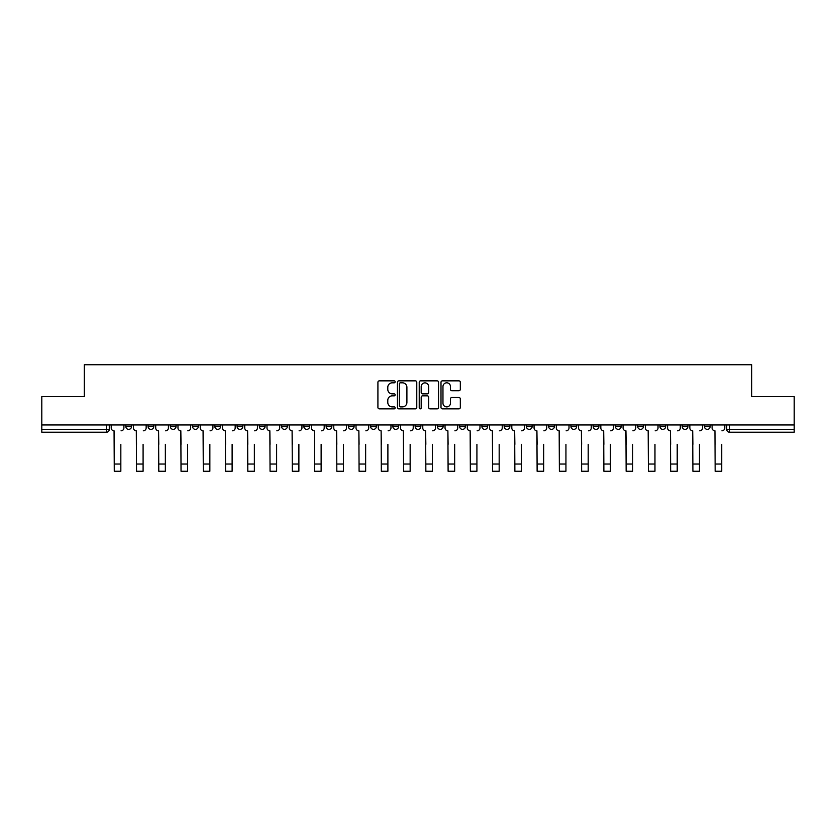 <?xml version="1.0" encoding="UTF-8"?>
<svg xmlns="http://www.w3.org/2000/svg" width="836" height="836" viewBox="0 0 836 836"><rect width="100%" height="100%" fill="white"/><g stroke="black" fill="none" stroke-linecap="round" stroke-linejoin="round"><path stroke-width="1.25" d="M395.177 381.833A0.982 0.982 0 0 0 394.195 380.85L379.314 380.85A1.4 1.4 0 0 0 377.914 382.251L377.914 407.456A1.4 1.4 0 0 0 379.314 408.856L394.195 408.856A0.982 0.982 0 0 0 395.177 407.874A0.982 0.982 0 0 0 394.195 406.892L392.272 406.892A4.483 4.483 0 0 1 387.789 402.419L387.789 400.319A4.483 4.483 0 0 1 392.272 395.836L394.195 395.836A0.982 0.982 0 0 0 395.177 394.853A0.982 0.982 0 0 0 394.195 393.871L392.272 393.871A4.483 4.483 0 0 1 387.789 389.388L387.789 387.287A4.483 4.483 0 0 1 392.272 382.815L394.195 382.815A0.982 0.982 0 0 0 395.177 381.833M704.466 424.96L704.466 426.527L710.172 426.527A2.853 2.853 0 0 1 707.319 429.38A2.853 2.853 0 0 1 704.466 426.527L704.466 424.96M570.936 424.96L570.936 426.527L576.641 426.527A2.853 2.853 0 0 1 573.789 429.38A2.853 2.853 0 0 1 570.936 426.527L570.936 424.96M548.677 424.96L548.677 426.527L554.383 426.527A2.853 2.853 0 0 1 551.53 429.38A2.853 2.853 0 0 1 548.677 426.527L548.677 424.96M526.419 424.96L526.419 426.527L532.135 426.527A2.853 2.853 0 0 1 529.272 429.38A2.853 2.853 0 0 1 526.419 426.527L526.419 424.96M481.912 424.96L481.912 426.527L487.618 426.527A2.853 2.853 0 0 1 484.765 429.38A2.853 2.853 0 0 1 481.912 426.527L481.912 424.96M437.406 426.527L437.406 424.96L437.406 426.527A2.853 2.853 0 0 0 440.258 429.38A2.853 2.853 0 0 1 437.406 426.527L443.111 426.527A2.853 2.853 0 0 1 440.258 429.38A2.853 2.853 0 0 0 443.111 426.527L443.111 424.96L443.111 426.527M415.147 426.527L415.147 424.96L415.147 426.527A2.853 2.853 0 0 0 418 429.38A2.853 2.853 0 0 1 415.147 426.527L420.853 426.527A2.853 2.853 0 0 1 418 429.38M392.889 426.527L392.889 424.96L392.889 426.527A2.853 2.853 0 0 0 395.741 429.38A2.853 2.853 0 0 1 392.889 426.527L398.594 426.527A2.853 2.853 0 0 1 395.741 429.38A2.853 2.853 0 0 0 398.594 426.527L398.594 424.96L398.594 426.527M370.641 424.96L370.641 426.527L376.346 426.527A2.853 2.853 0 0 1 373.493 429.38A2.853 2.853 0 0 1 370.641 426.527L370.641 424.96M348.382 424.96L348.382 426.527L354.088 426.527A2.853 2.853 0 0 1 351.235 429.38A2.853 2.853 0 0 1 348.382 426.527L348.382 424.96M326.124 424.96L326.124 426.527L331.829 426.527A2.853 2.853 0 0 1 328.976 429.38A2.853 2.853 0 0 1 326.124 426.527L326.124 424.96M303.865 426.527L303.865 424.96L303.865 426.527A2.853 2.853 0 0 0 306.728 429.38A2.853 2.853 0 0 1 303.865 426.527L309.581 426.527A2.853 2.853 0 0 1 306.728 429.38M259.359 426.527L259.359 424.96L259.359 426.527A2.853 2.853 0 0 0 262.211 429.38A2.853 2.853 0 0 1 259.359 426.527L265.064 426.527A2.853 2.853 0 0 1 262.211 429.38A2.853 2.853 0 0 0 265.064 426.527L265.064 424.96L265.064 426.527M237.1 426.527L237.1 424.96L237.1 426.527A2.853 2.853 0 0 0 239.953 429.38A2.853 2.853 0 0 1 237.1 426.527L242.806 426.527A2.853 2.853 0 0 1 239.953 429.38A2.853 2.853 0 0 0 242.806 426.527L242.806 424.96L242.806 426.527M214.852 426.527L214.852 424.96L214.852 426.527A2.853 2.853 0 0 0 217.705 429.38A2.853 2.853 0 0 1 214.852 426.527L220.558 426.527A2.853 2.853 0 0 1 217.705 429.38A2.853 2.853 0 0 0 220.558 426.527L220.558 424.96L220.558 426.527M192.594 426.527L192.594 424.96L192.594 426.527A2.853 2.853 0 0 0 195.446 429.38A2.853 2.853 0 0 1 192.594 426.527L198.299 426.527A2.853 2.853 0 0 1 195.446 429.38M170.335 426.527L170.335 424.96L170.335 426.527A2.853 2.853 0 0 0 173.188 429.38A2.853 2.853 0 0 1 170.335 426.527L176.041 426.527A2.853 2.853 0 0 1 173.188 429.38A2.853 2.853 0 0 0 176.041 426.527L176.041 424.96L176.041 426.527M148.087 426.527L148.087 424.96L148.087 426.527A2.853 2.853 0 0 0 150.94 429.38A2.853 2.853 0 0 1 148.087 426.527L153.793 426.527A2.853 2.853 0 0 1 150.94 429.38A2.853 2.853 0 0 0 153.793 426.527L153.793 424.96L153.793 426.527M458.922 390.725A1.4 1.4 0 0 0 460.322 389.325L460.322 382.251A1.4 1.4 0 0 0 458.922 380.85L442.401 380.85A1.4 1.4 0 0 0 441 382.251L441 407.456A1.4 1.4 0 0 0 442.401 408.856L458.922 408.856A1.4 1.4 0 0 0 460.322 407.456L460.322 398.918A1.4 1.4 0 0 0 458.922 397.518L451.858 397.518A1.4 1.4 0 0 0 450.458 398.918L450.458 403.151A3.741 3.741 0 0 1 446.706 406.892A3.741 3.741 0 0 1 442.965 403.151L442.965 386.556A3.741 3.741 0 0 1 446.706 382.815A3.741 3.741 0 0 1 450.458 386.556L450.458 389.325A1.4 1.4 0 0 0 451.858 390.725L458.922 390.725M41.8 424.96L41.8 396.567L84.311 396.567L84.311 364.747L751.689 364.747L751.689 396.567L794.2 396.567L794.2 424.96L41.8 424.96L41.8 429.38L109.276 429.38L109.276 424.96L109.276 429.38A2.853 2.853 0 0 1 106.423 432.233L41.8 432.233L41.8 429.38M416.777 382.251A1.4 1.4 0 0 0 415.377 380.85L398.856 380.85A1.4 1.4 0 0 0 397.455 382.251L397.455 407.456A1.4 1.4 0 0 0 398.856 408.856L415.377 408.856A1.4 1.4 0 0 0 416.777 407.456L416.777 382.251M420.623 380.85L437.144 380.85A1.4 1.4 0 0 1 438.545 382.251L438.545 407.456A1.4 1.4 0 0 1 437.144 408.856L430.08 408.856A1.4 1.4 0 0 1 428.68 407.456L428.68 397.236A1.4 1.4 0 0 0 427.28 395.836L422.588 395.836A1.4 1.4 0 0 0 421.187 397.236L421.187 407.874A0.982 0.982 0 0 1 420.205 408.856A0.982 0.982 0 0 1 419.223 407.874L419.223 382.251A1.4 1.4 0 0 1 420.623 380.85M726.724 424.96L726.724 429.38L794.2 429.38L794.2 432.233L729.577 432.233A2.853 2.853 0 0 1 726.724 429.38L726.724 424.96M794.2 424.96L794.2 429.38M710.172 424.96L710.172 426.527L710.172 424.96M687.913 424.96L687.913 426.527A2.853 2.853 0 0 1 685.06 429.38A2.853 2.853 0 0 1 682.207 426.527L687.913 426.527M682.207 424.96L682.207 426.527M665.665 424.96L665.665 426.527A2.853 2.853 0 0 1 662.812 429.38A2.853 2.853 0 0 1 659.959 426.527L665.665 426.527M659.959 424.96L659.959 426.527M643.407 424.96L643.407 426.527A2.853 2.853 0 0 1 640.554 429.38A2.853 2.853 0 0 1 637.701 426.527L643.407 426.527M637.701 424.96L637.701 426.527M621.148 424.96L621.148 426.527A2.853 2.853 0 0 1 618.295 429.38A2.853 2.853 0 0 1 615.442 426.527L621.148 426.527M615.442 424.96L615.442 426.527M598.9 424.96L598.9 426.527A2.853 2.853 0 0 1 596.047 429.38A2.853 2.853 0 0 1 593.194 426.527L598.9 426.527M593.194 424.96L593.194 426.527M576.641 424.96L576.641 426.527A2.853 2.853 0 0 1 573.789 429.38M554.383 424.96L554.383 426.527M532.135 426.527L532.135 424.96L532.135 426.527A2.853 2.853 0 0 1 529.272 429.38M509.876 424.96L509.876 426.527A2.853 2.853 0 0 1 507.024 429.38A2.853 2.853 0 0 1 504.171 426.527A2.853 2.853 0 0 0 507.024 429.38A2.853 2.853 0 0 0 509.876 426.527L504.171 426.527L504.171 424.96M487.618 426.527L487.618 424.96L487.618 426.527A2.853 2.853 0 0 1 484.765 429.38M465.359 424.96L465.359 426.527A2.853 2.853 0 0 1 462.507 429.38A2.853 2.853 0 0 1 459.654 426.527A2.853 2.853 0 0 0 462.507 429.38M459.654 424.96L459.654 426.527L465.359 426.527M420.853 424.96L420.853 426.527L420.853 424.96M376.346 426.527L376.346 424.96L376.346 426.527A2.853 2.853 0 0 1 373.493 429.38M354.088 426.527L354.088 424.96L354.088 426.527A2.853 2.853 0 0 1 351.235 429.38M331.829 426.527L331.829 424.96L331.829 426.527A2.853 2.853 0 0 1 328.976 429.38M309.581 424.96L309.581 426.527L309.581 424.96M287.323 426.527L287.323 424.96L287.323 426.527A2.853 2.853 0 0 1 284.47 429.38A2.853 2.853 0 0 1 281.617 426.527L287.323 426.527A2.853 2.853 0 0 1 284.47 429.38M281.617 424.96L281.617 426.527M198.299 424.96L198.299 426.527L198.299 424.96M131.534 424.96L131.534 426.527A2.853 2.853 0 0 1 128.681 429.38A2.853 2.853 0 0 1 125.828 426.527A2.853 2.853 0 0 0 128.681 429.38A2.853 2.853 0 0 0 131.534 426.527L131.534 424.96M125.828 424.96L125.828 426.527L131.534 426.527M106.423 424.96L106.423 432.233A2.853 2.853 0 0 0 109.276 429.38M400.392 382.815A0.982 0.982 0 0 0 399.409 383.787L399.409 405.92A0.982 0.982 0 0 0 400.392 406.892L402.419 406.892A4.483 4.483 0 0 0 406.902 402.419L406.902 387.287A4.483 4.483 0 0 0 402.419 382.815L400.392 382.815M428.68 386.629A3.741 3.741 0 0 0 424.928 382.878A3.741 3.741 0 0 0 421.187 386.629L421.187 392.471A1.4 1.4 0 0 0 422.588 393.871L427.28 393.871A1.4 1.4 0 0 0 428.68 392.471L428.68 386.629M111.209 427.948L111.209 424.96L111.209 427.948A2.853 2.853 0 0 0 114.062 430.801L114.271 444.355M114.062 430.801L114.271 471.253L120.833 471.253L120.833 444.355M123.906 427.948L123.906 424.96L123.906 427.948A2.853 2.853 0 0 1 121.053 430.801M120.833 471.253L114.271 471.253M133.457 427.948L133.457 424.96L133.457 427.948A2.853 2.853 0 0 0 136.31 430.801L136.529 444.355M136.31 430.801L136.529 471.253L143.092 471.253L143.092 444.355M146.154 427.948L146.154 424.96L146.154 427.948A2.853 2.853 0 0 1 143.301 430.801M155.715 427.948L155.715 424.96L155.715 427.948A2.853 2.853 0 0 0 158.568 430.801L158.788 444.355M158.568 430.801L158.788 471.253L165.35 471.253L165.35 444.355M168.412 427.948L168.412 424.96L168.412 427.948A2.853 2.853 0 0 1 165.559 430.801M143.092 471.253L136.529 471.253M165.35 471.253L158.788 471.253M177.974 427.948L177.974 424.96L177.974 427.948A2.853 2.853 0 0 0 180.827 430.801L181.036 444.355M180.827 430.801L181.036 471.253L187.598 471.253L187.598 444.355M190.671 427.948L190.671 424.96L190.671 427.948A2.853 2.853 0 0 1 187.818 430.801M200.222 427.948L200.222 424.96L200.222 427.948A2.853 2.853 0 0 0 203.075 430.801L203.294 444.355M203.075 430.801L203.294 471.253L209.857 471.253L209.857 444.355M212.919 427.948L212.919 424.96L212.919 427.948A2.853 2.853 0 0 1 210.066 430.801M222.48 427.948L222.48 424.96L222.48 427.948A2.853 2.853 0 0 0 225.333 430.801L225.553 444.355M225.333 430.801L225.553 471.253L232.115 471.253L232.115 444.355M235.177 427.948L235.177 424.96L235.177 427.948A2.853 2.853 0 0 1 232.324 430.801M187.598 471.253L181.036 471.253M209.857 471.253L203.294 471.253M232.115 471.253L225.553 471.253M244.739 427.948L244.739 424.96L244.739 427.948A2.853 2.853 0 0 0 247.592 430.801L247.801 444.355M247.592 430.801L247.801 471.253L254.363 471.253L254.363 444.355M257.436 427.948L257.436 424.96L257.436 427.948A2.853 2.853 0 0 1 254.583 430.801M254.363 471.253L247.801 471.253M266.987 427.948L266.987 424.96L266.987 427.948A2.853 2.853 0 0 0 269.85 430.801L270.059 444.355M269.85 430.801L270.059 471.253L276.622 471.253L276.622 444.355M279.694 427.948L279.694 424.96L279.694 427.948A2.853 2.853 0 0 1 276.831 430.801M276.622 471.253L270.059 471.253M289.246 427.948L289.246 424.96L289.246 427.948A2.853 2.853 0 0 0 292.098 430.801L292.318 444.355M292.098 430.801L292.318 471.253L298.88 471.253L298.88 444.355M301.942 427.948L301.942 424.96L301.942 427.948A2.853 2.853 0 0 1 299.089 430.801M298.88 471.253L292.318 471.253M311.504 427.948L311.504 424.96L311.504 427.948A2.853 2.853 0 0 0 314.357 430.801L314.566 444.355M314.357 430.801L314.566 471.253L321.128 471.253L321.128 444.355M324.201 427.948L324.201 424.96L324.201 427.948A2.853 2.853 0 0 1 321.348 430.801M321.128 471.253L314.566 471.253M333.763 427.948L333.763 424.96L333.763 427.948A2.853 2.853 0 0 0 336.615 430.801L336.824 444.355M336.615 430.801L336.824 471.253L343.387 471.253L343.387 444.355M346.459 427.948L346.459 424.96L346.459 427.948A2.853 2.853 0 0 1 343.606 430.801M343.387 471.253L336.824 471.253M356.011 427.948L356.011 424.96L356.011 427.948A2.853 2.853 0 0 0 358.863 430.801L359.083 444.355M358.863 430.801L359.083 471.253L365.645 471.253L365.645 444.355M368.707 427.948L368.707 424.96L368.707 427.948A2.853 2.853 0 0 1 365.854 430.801M365.645 471.253L359.083 471.253M378.269 427.948L378.269 424.96L378.269 427.948A2.853 2.853 0 0 0 381.122 430.801L381.331 444.355M381.122 430.801L381.331 471.253L387.894 471.253L387.894 444.355M390.966 427.948L390.966 424.96L390.966 427.948A2.853 2.853 0 0 1 388.113 430.801M387.894 471.253L381.331 471.253M400.528 427.948L400.528 424.96L400.528 427.948A2.853 2.853 0 0 0 403.38 430.801L403.589 444.355M403.38 430.801L403.589 471.253L410.152 471.253L410.152 444.355M413.224 427.948L413.224 424.96L413.224 427.948A2.853 2.853 0 0 1 410.371 430.801M410.152 471.253L403.589 471.253M422.776 427.948L422.776 424.96L422.776 427.948A2.853 2.853 0 0 0 425.628 430.801L425.848 444.355M425.628 430.801L425.848 471.253L432.411 471.253L432.411 444.355M435.472 427.948L435.472 424.96L435.472 427.948A2.853 2.853 0 0 1 432.62 430.801M432.411 471.253L425.848 471.253M445.034 427.948L445.034 424.96L445.034 427.948A2.853 2.853 0 0 0 447.887 430.801L448.106 444.355M447.887 430.801L448.106 471.253L454.669 471.253L454.669 444.355M457.731 427.948L457.731 424.96L457.731 427.948A2.853 2.853 0 0 1 454.878 430.801M454.669 471.253L448.106 471.253M467.293 427.948L467.293 424.96L467.293 427.948A2.853 2.853 0 0 0 470.145 430.801L470.354 444.355M470.145 430.801L470.354 471.253L476.917 471.253L476.917 444.355M479.989 427.948L479.989 424.96L479.989 427.948A2.853 2.853 0 0 1 477.137 430.801M476.917 471.253L470.354 471.253M489.541 427.948L489.541 424.96L489.541 427.948A2.853 2.853 0 0 0 492.394 430.801L492.613 444.355M492.394 430.801L492.613 471.253L499.176 471.253L499.176 444.355M502.237 427.948L502.237 424.96L502.237 427.948A2.853 2.853 0 0 1 499.385 430.801M499.176 471.253L492.613 471.253M511.799 427.948L511.799 424.96L511.799 427.948A2.853 2.853 0 0 0 514.652 430.801L514.871 444.355M514.652 430.801L514.871 471.253L521.434 471.253L521.434 444.355M524.496 427.948L524.496 424.96L524.496 427.948A2.853 2.853 0 0 1 521.643 430.801M521.434 471.253L514.871 471.253M534.058 427.948L534.058 424.96L534.058 427.948A2.853 2.853 0 0 0 536.911 430.801L537.12 444.355M536.911 430.801L537.12 471.253L543.682 471.253L543.682 444.355M546.754 427.948L546.754 424.96L546.754 427.948A2.853 2.853 0 0 1 543.902 430.801M543.682 471.253L537.12 471.253M556.306 427.948L556.306 424.96L556.306 427.948A2.853 2.853 0 0 0 559.169 430.801L559.378 444.355M559.169 430.801L559.378 471.253L565.941 471.253L565.941 444.355M569.013 427.948L569.013 424.96L569.013 427.948A2.853 2.853 0 0 1 566.15 430.801M565.941 471.253L559.378 471.253M578.564 427.948L578.564 424.96L578.564 427.948A2.853 2.853 0 0 0 581.417 430.801L581.637 444.355M581.417 430.801L581.637 471.253L588.199 471.253L588.199 444.355M591.261 427.948L591.261 424.96L591.261 427.948A2.853 2.853 0 0 1 588.408 430.801M588.199 471.253L581.637 471.253M600.823 427.948L600.823 424.96L600.823 427.948A2.853 2.853 0 0 0 603.676 430.801L603.885 444.355M603.676 430.801L603.885 471.253L610.447 471.253L610.447 444.355M613.519 427.948L613.519 424.96L613.519 427.948A2.853 2.853 0 0 1 610.667 430.801M610.447 471.253L603.885 471.253M623.081 427.948L623.081 424.96L623.081 427.948A2.853 2.853 0 0 0 625.934 430.801L626.143 444.355M625.934 430.801L626.143 471.253L632.706 471.253L632.706 444.355M635.778 427.948L635.778 424.96L635.778 427.948A2.853 2.853 0 0 1 632.925 430.801M632.706 471.253L626.143 471.253M645.329 427.948L645.329 424.96L645.329 427.948A2.853 2.853 0 0 0 648.182 430.801L648.402 444.355M648.182 430.801L648.402 471.253L654.964 471.253L654.964 444.355M658.026 427.948L658.026 424.96L658.026 427.948A2.853 2.853 0 0 1 655.173 430.801M654.964 471.253L648.402 471.253M667.588 427.948L667.588 424.96L667.588 427.948A2.853 2.853 0 0 0 670.441 430.801L670.65 444.355M670.441 430.801L670.65 471.253L677.212 471.253L677.212 444.355M680.285 427.948L680.285 424.96L680.285 427.948A2.853 2.853 0 0 1 677.432 430.801M677.212 471.253L670.65 471.253M689.846 427.948L689.846 424.96L689.846 427.948A2.853 2.853 0 0 0 692.699 430.801L692.908 444.355M692.699 430.801L692.908 471.253L699.471 471.253L699.471 444.355M702.543 427.948L702.543 424.96L702.543 427.948A2.853 2.853 0 0 1 699.69 430.801M699.471 471.253L692.908 471.253M712.094 427.948L712.094 424.96L712.094 427.948A2.853 2.853 0 0 0 714.947 430.801L715.167 444.355M714.947 430.801L715.167 471.253L721.729 471.253L721.729 444.355M724.791 427.948L724.791 424.96L724.791 427.948A2.853 2.853 0 0 1 721.938 430.801M721.729 471.253L715.167 471.253M729.577 424.96L729.577 432.233M120.833 464.043L114.271 464.043M143.092 464.043L136.529 464.043M165.35 464.043L158.788 464.043M187.598 464.043L181.036 464.043M209.857 464.043L203.294 464.043M232.115 464.043L225.553 464.043M254.363 464.043L247.801 464.043M276.622 464.043L270.059 464.043M298.88 464.043L292.318 464.043M321.128 464.043L314.566 464.043M343.387 464.043L336.824 464.043M365.645 464.043L359.083 464.043M387.894 464.043L381.331 464.043M410.152 464.043L403.589 464.043M432.411 464.043L425.848 464.043M454.669 464.043L448.106 464.043M476.917 464.043L470.354 464.043M499.176 464.043L492.613 464.043M521.434 464.043L514.871 464.043M543.682 464.043L537.12 464.043M565.941 464.043L559.378 464.043M588.199 464.043L581.637 464.043M610.447 464.043L603.885 464.043M632.706 464.043L626.143 464.043M654.964 464.043L648.402 464.043M677.212 464.043L670.65 464.043M699.471 464.043L692.908 464.043M721.729 464.043L715.167 464.043"/></g></svg>
